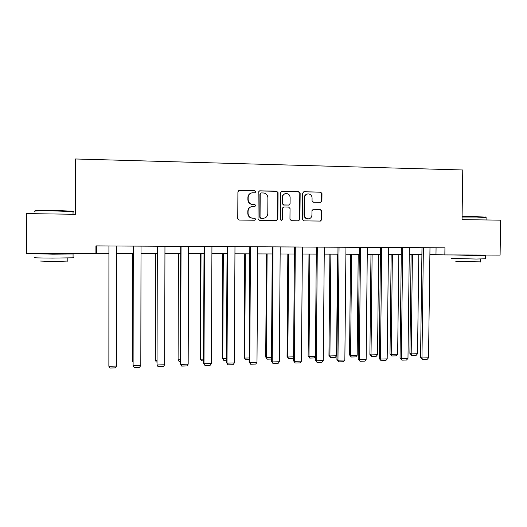 <?xml version="1.0" encoding="UTF-8"?>
<svg xmlns="http://www.w3.org/2000/svg" width="527" height="527" viewBox="0 0 527 527"><rect width="100%" height="100%" fill="white"/><g stroke="black" fill="none" stroke-linecap="round" stroke-linejoin="round"><path stroke-width="0.79" d="M255.845 191.782L254.837 190.728L239.377 190.399L237.908 191.854L237.756 218.54L239.212 220.042L254.679 220.24L255.674 219.219L254.666 218.171L252.677 218.145C249.864 217.822 248.329 216.228 248.059 213.356L248.072 211.143C248.336 208.415 249.798 206.867 252.459 206.492L254.804 206.525L255.76 205.51L254.752 204.456L252.762 204.423C249.95 204.087 248.408 202.487 248.145 199.608L248.158 197.394C248.395 194.74 249.805 193.198 252.38 192.763L254.923 192.79L255.845 191.782M255.015 192.777L255.569 191.874L254.561 190.82L238.705 190.55M254.666 220.24L255.397 219.258L254.389 218.218L252.677 218.145M254.844 206.518L255.483 205.576L254.475 204.529L252.762 204.423M320.508 202.328L321.918 200.906L321.984 193.587L320.6 192.111L303.914 191.762L302.617 193.192L302.406 219.397L303.802 220.872L320.37 221.083L321.747 219.654L321.826 210.826L320.442 209.357L313.315 209.245L311.971 210.668L311.931 215.062C311.701 217.361 310.469 218.639 308.249 218.889C305.917 218.679 304.639 217.361 304.415 214.95L304.553 197.711C304.758 195.504 305.917 194.232 308.031 193.896C310.475 194.022 311.826 195.339 312.076 197.856L312.05 200.721L313.44 202.203L320.508 202.328M95.927 253.711L26.462 253.467L26.35 213.606L75.401 214.285L75.348 158.976L462.765 169.984L462.047 219.627L500.65 220.161L500.09 255.101L444.841 254.91L444.94 247.815L95.927 245.892L95.927 253.711L96.382 253.322L108.918 253.368M278.045 192.684L276.622 191.182L259.653 190.827L258.197 192.269L258.026 218.81L259.462 220.299L276.451 220.517L277.854 219.074L278.045 192.684L276.306 191.281L259.034 190.952M281.985 191.294L298.743 191.65L300.146 193.139L299.935 219.364L298.545 220.8L291.365 220.708L289.955 219.232L290.041 208.573L288.631 207.085L283.862 207.006L282.426 208.448L282.347 219.568L281.365 220.582L280.351 219.542L280.542 192.73L281.846 191.301L298.743 191.65M429.887 254.501L444.841 254.91M116.757 253.395L133.16 253.454M141.005 253.48L157.079 253.54M164.938 253.566L180.695 253.619M188.574 253.652L204.008 253.704M211.9 253.731L227.032 253.783M234.937 253.81L249.772 253.862M257.683 253.895L272.222 253.942M280.147 253.974L294.395 254.021M302.333 254.054L316.299 254.1M324.243 254.126L337.932 254.179M345.89 254.205L359.309 254.251M367.273 254.284L380.422 254.33M388.399 254.357L401.291 254.403M409.268 254.429L421.903 254.475M96.382 245.892L96.382 253.322M436.066 247.762L435.974 254.528M251.142 193.04C249.113 193.791 248.033 195.273 247.894 197.473L248.158 197.394M252.486 204.489C249.679 204.16 248.145 202.559 247.881 199.687L247.894 197.473M251.471 206.65C249.205 207.295 247.986 208.811 247.809 211.195L248.072 211.143M252.407 218.191C249.6 217.868 248.065 216.274 247.795 213.409L247.809 211.195M276.438 220.517L277.538 219.113L277.722 192.77M261.227 192.922L260.206 193.936L260.055 217.216L261.063 218.257L263.289 218.29C266.01 217.974 267.512 216.426 267.788 213.652L267.894 197.77C267.637 194.911 266.109 193.31 263.316 192.968L261.227 192.922M260.766 193.027L260.206 193.936M263.717 218.257L260.773 218.303L259.771 217.262L259.923 194.028M298.493 220.8L299.58 219.403L299.791 193.225L298.387 191.742M283.414 207.078L282.103 208.508L282.017 219.607L282.347 219.568M281.299 220.582L282.017 219.607M290.127 197.5C289.863 194.964 288.493 193.633 286.009 193.521C283.875 193.864 282.709 195.142 282.512 197.355L282.465 203.468L283.882 204.957L288.73 205.043L290.081 203.606L290.127 197.5M285.147 193.686C283.315 194.226 282.327 195.477 282.182 197.434L282.512 197.355M288.77 205.036L283.552 205.029L282.136 203.541L282.182 197.434M307.254 194.035C305.37 194.529 304.342 195.774 304.191 197.79L304.553 197.711M308.4 218.889L307.873 218.936C305.548 218.718 304.27 217.407 304.046 215.003L304.191 197.79M320.278 221.083L321.351 219.693L321.43 210.886L320.054 209.417L312.966 209.298M320.574 202.328L321.516 200.978L321.582 193.679L320.205 192.203L303.914 191.762M116.763 246.004L116.671 366.061L108.865 366.265L108.924 245.964M116.671 366.061L115.492 367.879L110.038 368.024L108.865 366.265M35.421 210.952C33.339 210.438 39.123 210.247 52.766 210.378L72.449 211.182C73.609 211.327 73.734 211.459 72.831 211.571M73.022 212.058C74.188 211.946 74.188 211.814 73.022 211.656L52.733 210.826C38.741 210.695 32.819 210.886 34.96 211.406M73.069 257.558C74.228 257.644 74.228 257.723 73.069 257.808L52.812 258.085C38.662 258.013 32.793 257.822 35.19 257.525M65.183 253.606L73.069 253.994L52.805 254.179L35.184 253.711L43.906 253.546M67.825 261.056L53.234 261.53L40.566 261.063M64.511 253.816L43.906 253.77M462.093 216.643L476.586 216.637L485.841 217.196M486.105 217.631L476.777 217.038L462.087 217.038M485.472 258.783L476.144 259.04L451.125 258.368M477.62 255.121L485.519 255.483L476.197 255.569L453.833 254.943M480.565 261.866L455.842 261.544M477.614 255.312L458.938 254.956M132.349 253.447L132.303 360.923L132.448 253.447M133.008 362.029L132.303 360.923L133.008 360.909M155.386 253.533L155.34 360.343L155.59 253.533M156.822 362.016L156.374 362.023L155.34 360.343L156.829 360.303M141.019 246.135L140.808 365.422L133.107 365.626L133.173 246.096M133.278 246.096L133.107 365.626L134.227 367.372L139.615 367.227L140.808 365.422M164.958 246.274L164.641 364.789L157.039 364.987L157.099 246.228M157.323 246.228L157.039 364.987L158.107 366.726L163.423 366.581L164.641 364.789M178.133 253.612L178.1 359.77L178.442 253.612M180.339 361.41L179.088 361.443L178.1 359.77L180.346 359.71M200.603 253.691L200.174 358.656L200.583 359.203L201.018 253.691M203.56 360.811L201.525 360.863L200.583 359.203L203.567 359.124M201.525 360.863L200.174 358.656M222.802 253.77L222.282 358.103L222.789 358.637L223.316 253.77M226.485 360.224L223.692 360.297L222.789 358.637L226.491 358.544M223.692 360.297L222.282 358.103M188.594 246.399L188.172 364.164L180.662 364.361L180.333 363.768L180.721 246.359M181.051 246.359L180.662 364.361L181.683 366.094L186.933 365.949L188.172 364.164M211.933 246.531L211.399 363.544L203.989 363.742L203.547 363.156L204.957 365.461L203.989 363.742L204.489 246.491M204.041 246.484L203.547 363.156M211.399 363.544L210.141 365.323L204.957 365.461M234.976 246.656L234.344 362.938L227.018 363.136L226.472 362.55L227.941 364.842L227.018 363.136L227.624 246.616M227.071 246.616L226.472 362.55M234.344 362.938L233.059 364.704L227.941 364.842M244.739 253.849L244.133 357.55L244.732 358.083L245.345 253.849M249.126 359.638L245.589 359.73L244.732 358.083L249.139 357.971M245.589 359.73L244.133 357.55M257.729 246.781L256.992 362.339L249.765 362.53L249.113 361.957L250.641 364.229L249.765 362.53L250.47 246.741M249.811 246.741L249.113 361.957M256.992 362.339L255.694 364.091L250.641 364.229M266.405 253.922L265.713 357.01L266.412 357.537L267.11 253.928M271.491 359.065L267.222 359.177L266.412 357.537L271.504 357.411M267.222 359.177L265.713 357.01M280.199 246.906L279.363 361.746L272.228 361.937L271.477 361.364L273.058 363.623L272.228 361.937L273.026 246.867M272.268 246.86L271.477 361.364M279.363 361.746L278.052 363.492L273.058 363.623M287.821 254.001L287.044 356.476L287.834 356.996L288.612 254.001M293.579 358.222L288.605 358.623L287.834 356.996L293.592 356.851M288.605 358.623L287.044 356.476M302.393 247.031L301.464 361.16L294.409 361.344L293.559 360.784L295.199 363.024L294.409 361.344L295.311 246.992M294.448 246.985L293.559 360.784M301.464 361.16L300.126 362.892L295.199 363.024M308.98 254.073L308.124 355.949L309 356.463L309.863 254.08M315.409 356.707L314.435 357.958L309.731 358.083L309 356.463L315.409 356.298M309.731 358.083L308.124 355.949M324.309 247.15L323.288 360.58L316.319 360.764L315.377 360.211L317.063 362.438L316.319 360.764L317.313 247.11M316.358 247.104L315.377 360.211M323.288 360.58L321.938 362.306L317.063 362.438M329.889 254.146L328.953 355.422L329.915 355.936L330.864 254.152M337.537 254.179L336.569 355.765L335.258 357.425L330.607 357.543L328.953 355.422M330.607 357.543L329.915 355.936L336.569 355.765M345.962 247.268L344.849 360.007L337.965 360.191L336.924 359.645L338.67 361.851L337.965 360.191L339.052 247.229M337.998 247.222L336.924 359.645M344.849 360.007L343.479 361.726L338.67 361.851M350.554 254.225L349.539 354.908L350.593 355.409L351.614 254.225M358.215 254.251L357.168 355.244L355.837 356.898L351.245 357.016L349.539 354.908M351.245 357.016L350.593 355.409L357.168 355.244M367.345 247.387L366.146 359.44L359.348 359.625L358.215 359.078L360.007 361.278L359.348 359.625L360.521 247.347M359.381 247.341L358.215 359.078M366.146 359.44L364.763 361.147L360.007 361.278M370.975 254.297L369.888 354.394L371.021 354.895L372.121 254.297M378.643 254.324L377.523 354.73L376.179 356.371L371.64 356.489L369.888 354.394M371.64 356.489L371.021 354.895L377.523 354.73M388.478 247.506L387.187 358.887L380.474 359.065L379.256 358.525L381.093 360.705L380.474 359.065L381.732 247.466M380.501 247.459L379.256 358.525M387.187 358.887L385.79 360.58L381.093 360.705M391.166 254.363L390.006 353.887L391.218 354.388L392.391 254.37M398.84 254.396L397.641 354.223L396.291 355.857L391.798 355.969L390.006 353.887M391.798 355.969L391.218 354.388L397.641 354.223M409.354 247.618L407.977 358.334L401.343 358.512L400.039 357.978L401.923 360.145L401.343 358.512L402.687 247.585M401.37 247.571L400.039 357.978M407.977 358.334L406.561 360.02L401.923 360.145M411.119 254.436L409.887 353.393L411.185 353.88L412.43 254.442M418.8 254.462L417.536 353.722L416.165 355.343L411.725 355.462L409.887 353.393M411.725 355.462L411.185 353.88L417.536 353.722M429.979 247.73L428.523 357.787L421.962 357.965L420.572 357.438L422.509 359.592L421.962 357.965L423.392 247.697M421.989 247.69L420.572 357.438M428.523 357.787L427.094 359.467L422.509 359.592M299.791 193.225L300.146 193.139M299.58 219.403L299.935 219.364M282.136 203.541L282.465 203.468M283.552 205.029L283.882 204.957M288.309 205.108L288.644 205.043M304.046 215.003L304.415 214.95M320.054 209.417L320.442 209.357M321.43 210.886L321.826 210.826M321.351 219.693L321.747 219.654M303.677 191.854L304.039 191.762M320.205 192.203L320.6 192.111M321.582 193.679L321.984 193.587M321.516 200.978L321.918 200.906M288.394 205.108L288.73 205.043M307.873 218.936L308.249 218.889M73.029 214.252L73.022 211.656M67.825 257.986L67.825 261.267M73.069 257.808L73.069 253.994M72.449 211.182L72.904 211.643M477.614 255.371L477.62 255.022M486.072 219.957L486.111 217.414M480.604 259.034L480.558 261.985M485.466 258.915L485.519 255.483M485.637 216.992L486.046 217.407"/></g></svg>
